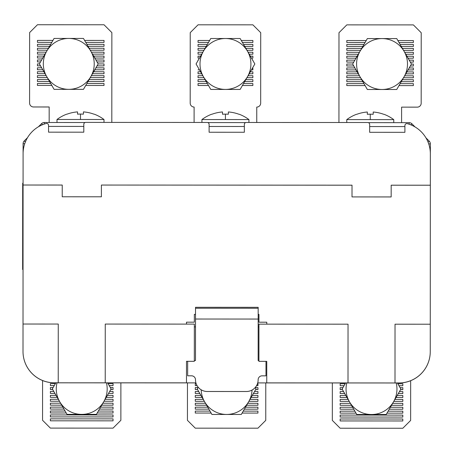 <?xml version="1.0" encoding="UTF-8"?>
<svg xmlns="http://www.w3.org/2000/svg" width="453" height="453" viewBox="0 0 453 453"><rect width="100%" height="100%" fill="white"/><g stroke="black" fill="none" stroke-linecap="round" stroke-linejoin="round"><path stroke-width="0.68" d="M260.679 103.165L260.679 103.165A3.918 3.918 180 0 1 256.76 107.084A3.918 3.918 -0 0 0 260.679 103.154L260.713 32.667L252.882 24.836L198.063 24.807L190.226 32.639L190.192 103.125A3.918 3.918 -0 0 0 194.111 107.038A3.918 3.918 180 0 1 190.192 103.137L190.192 103.137M194.111 107.038L194.099 122.44M256.755 122.469L256.76 107.084M199.45 69.841L198.04 69.841M198.04 71.8L200.583 71.8L198.04 71.8L198.04 73.76L198.04 71.8M201.71 73.76L198.04 73.76M198.04 75.713L202.842 75.719L198.04 75.719L198.04 77.673L198.04 75.719M203.975 77.678L198.04 77.673M198.035 79.632L205.101 79.637L198.035 79.632L198.035 81.591L198.035 79.632M206.234 81.591L198.035 81.591M198.035 83.545L207.366 83.55L198.035 83.55L198.035 85.504L198.035 83.55M208.493 85.509L198.035 85.504M252.859 85.532L252.859 83.573L243.533 83.567L252.859 83.573L252.859 85.532L242.406 85.526M252.859 81.614L252.859 79.66L245.798 79.654L252.859 79.654L252.859 81.614L244.665 81.608M252.859 77.701L252.859 75.742L248.057 75.742L252.859 75.742L252.859 77.701L246.925 77.695M252.859 73.782L252.865 71.823L250.316 71.823L252.865 71.823L252.859 73.782L249.184 73.782M252.865 69.864L252.865 67.91L252.576 67.91L252.865 67.91L252.865 69.864L251.449 69.864M252.87 60.079L252.87 60.538L252.87 60.079M252.87 58.12L252.87 56.161L250.345 56.161L252.87 56.161L252.87 58.12L251.472 58.12M252.87 54.201L252.87 52.248L248.08 52.242L252.87 52.248L252.87 54.201L249.212 54.201M252.87 50.289L252.876 48.329L245.82 48.329L252.876 48.329L252.87 50.289L246.947 50.283M252.876 46.37L252.876 44.417L243.555 44.411L252.876 44.411L252.876 46.37L244.688 46.37M252.876 42.457L252.876 40.498L241.296 40.493L252.876 40.498L252.876 42.457L242.429 42.452M198.052 40.47L209.62 40.476L198.052 40.476L198.052 42.429L198.052 40.47M208.493 42.435L198.052 42.429M198.052 44.388L207.361 44.394L198.052 44.388L198.052 46.348L198.052 44.388M206.234 46.348L198.052 46.348M198.052 48.307L205.101 48.307L198.052 48.307L198.052 50.26L198.052 48.307M203.969 50.266L198.052 50.26M198.052 52.22L202.842 52.225L198.052 52.22L198.046 54.179L198.052 52.22M201.71 54.179L198.046 54.179M198.046 56.138L200.583 56.138L198.046 56.138L198.046 58.092L198.046 56.138M199.45 58.097L198.046 58.092M198.046 60.051L198.046 60.532L198.046 60.051M428.708 143.873L430.35 143.873L430.339 165.322A3.918 3.918 180 0 1 430.339 165.322L430.276 307.247A3.918 3.918 180 0 1 430.276 307.281A3.918 3.918 0 0 0 430.276 307.247L430.276 306.97A3.918 3.918 -0 0 1 430.276 306.981M48.562 125.396A1.959 1.959 180 0 0 46.081 123.51A31.325 31.325 -0 0 0 23.092 153.692L23.08 185.022L62.237 185.039L62.231 196.783L101.393 196.8L101.398 185.056L352.015 185.169L352.009 196.913L391.166 196.936L391.171 185.186L430.333 185.203L430.344 153.878A31.325 31.325 180 0 1 430.344 153.907L430.344 153.861A31.325 31.325 -0 0 0 407.389 123.675A1.959 1.959 180 0 0 404.903 125.56L404.903 132.327L369.659 132.31L369.665 124.479A1.959 1.959 -0 0 0 367.706 122.52L246.313 122.469A1.959 1.959 -0 0 0 244.354 124.422L244.348 132.253L209.11 132.242L209.11 124.405A1.959 1.959 -0 0 0 207.157 122.452L85.764 122.395A1.959 1.959 -0 0 0 83.805 124.349L83.799 132.185L48.556 132.168L48.562 125.43A1.959 1.959 180 0 1 48.562 125.43L48.562 125.43M62.237 185.062L23.08 185.022M23.08 185.039L23.007 351.443A31.325 31.325 -0 0 0 54.315 382.785L58.233 382.785L58.261 324.048L23.018 324.031M394.999 382.938L398.917 382.944A31.325 31.325 -0 0 0 430.254 351.63L430.271 324.218L395.027 324.201L394.999 382.961L348.006 382.938L348.034 324.178L258.946 324.138L258.929 361.341L266.766 361.364L266.755 382.91L257.712 382.91A11.75 11.75 180 0 1 246.387 391.517L207.231 391.5A11.75 11.75 180 0 1 195.911 382.881L186.477 382.876L186.489 361.307L186.477 382.876M430.271 324.24L430.333 185.226L391.171 185.209M25.351 142.027L24.247 140.923A3.918 3.918 -0 0 0 23.097 143.692L24.739 143.686M23.097 143.692L23.092 153.635L23.097 143.692A3.918 3.918 0 0 1 24.247 140.923L27.52 137.65L24.247 140.923M195.911 382.893L54.315 382.825A31.325 31.325 180 0 1 23.007 351.5L23.007 351.46M257.712 382.915L398.917 382.983A31.325 31.325 180 0 0 430.254 351.67L430.254 351.67M58.261 324.071L58.233 382.785M58.233 382.808L186.477 382.847M266.755 382.881L348.006 382.921L348.034 324.201M195.911 382.881A11.75 11.75 -0 0 1 195.486 379.75L195.486 379.722A3.918 3.918 180 0 0 191.574 375.809L187.655 375.803L191.574 375.826A3.918 3.918 180 0 1 195.486 379.739A11.75 11.75 -0 0 0 207.231 391.477L246.387 391.494A11.75 11.75 -0 0 0 258.142 379.75A3.918 3.918 180 0 1 262.061 375.837L265.973 375.86L265.979 361.364L265.973 375.843L262.061 375.837A3.918 3.918 180 0 0 258.142 379.773L258.142 379.75M186.506 322.179L186.506 324.105L186.506 322.174L194.337 322.174L186.506 322.174M194.343 314.348L194.337 322.179L194.343 314.342L195.515 314.342L194.343 314.342M258.952 314.382L258.17 314.376L258.952 314.371L258.952 322.202L266.783 322.208L266.783 324.144M266.783 322.213L258.952 322.202M257.712 382.91A11.75 11.75 -0 0 0 258.142 379.773M258.17 316.726L258.148 360.565L258.17 319.054L195.515 319.025L195.52 307.287L258.17 307.315L258.17 319.054M195.509 326.868L194.337 326.868L194.32 361.318L187.661 361.318L187.655 375.803M195.515 319.025L195.492 360.537L194.32 360.537M258.17 308.878L258.17 308.267L195.52 308.238M258.946 326.902L258.165 326.902M258.935 360.565L258.148 360.565M258.929 361.347L266.766 361.347M352.015 185.192L101.398 185.056M186.489 361.307L194.32 361.313L194.337 324.11L105.249 324.071L105.226 382.808M186.489 361.324L187.661 361.324M352.009 196.913L391.166 196.947M62.231 196.783L101.393 196.8M410.661 380.701L410.645 420.435L402.808 428.266L410.645 420.424M402.808 428.255L340.158 428.227L332.326 420.39L340.158 428.227L402.808 428.255M332.326 420.39L332.343 382.949M340.163 417.032L340.163 415.073L402.819 415.101L402.813 417.06L340.163 417.032L340.163 415.073L402.819 415.101L402.813 417.06M340.158 420.945L340.158 418.991L402.813 419.014L402.813 420.973L340.158 420.945L340.158 418.985L402.813 419.019L402.813 420.973M340.175 387.66L342.921 387.66L340.175 387.66L340.175 389.62L340.175 387.66M342.423 389.62L340.175 389.62M340.175 391.579L343.555 391.579L340.175 391.579L340.175 393.532L340.175 391.579M344.682 393.538L340.175 393.532M340.169 395.492L345.815 395.497L340.169 395.492L340.169 397.451L340.169 395.492M346.947 397.451L340.169 397.451M340.169 399.41L348.074 399.41L340.169 399.41L340.169 401.364L340.169 399.41M349.206 401.369L340.169 401.364M340.169 403.323L350.339 403.329L340.169 403.323L340.169 405.282L340.169 403.323M351.466 405.288L340.169 405.282M340.163 407.241L352.598 407.247L340.163 407.241L340.163 409.201L340.163 407.241M353.731 409.206L340.163 409.201M340.163 411.154L354.858 411.165L340.163 411.16L340.163 413.113L340.163 411.16M402.819 413.142L402.819 411.188L388.13 411.177L402.819 411.182L402.819 413.142L387.004 413.136M355.99 413.119L340.163 413.113M402.819 409.229L402.819 407.27L390.39 407.264L402.819 407.27L402.819 409.229L389.263 409.218M402.819 405.31L402.819 403.351L392.655 403.351L402.819 403.351L402.819 405.31L391.522 405.305M402.825 401.392L402.825 399.438L394.914 399.433L402.825 399.438L402.825 401.392L393.782 401.392M402.825 397.479L402.825 395.52L397.173 395.52L402.825 395.52L402.825 397.479L396.041 397.474M399.433 391.602L402.825 391.607L402.825 393.561L398.306 393.561M402.83 389.648L402.83 387.689L400.101 387.689L402.83 387.689L402.83 389.648L400.565 389.648M402.83 385.73L402.83 383.776L397.836 383.77L402.83 383.776L402.83 385.73L398.968 385.73M340.175 383.748L345.18 383.748L340.175 383.748L340.175 385.701L340.175 383.748M344.048 385.707L340.175 385.701M399.433 391.607L402.825 391.607L402.825 393.561M342.111 389.076L356.805 414.535L386.194 414.535L400.894 389.076L386.194 414.518L356.805 414.518L342.111 389.065L345.633 382.955M397.383 382.983L400.894 389.065M396.216 382.983A25.453 25.453 180 0 1 349.456 401.788A25.453 25.453 180 0 1 346.788 382.961M49.167 122.503L49.173 106.976L33.511 106.97A3.918 3.918 -0 0 1 29.592 103.052L29.626 32.565L37.463 24.734L104.031 24.768L111.863 32.599L111.817 122.406M40.504 65.855L37.446 65.855L37.446 63.896L39.383 63.896L54.077 89.36L83.465 89.36L98.159 63.907L83.465 89.343L54.077 89.343L39.383 63.89L54.077 38.437L83.465 38.437L98.159 63.89M37.44 67.808L41.636 67.814L37.44 67.814L37.44 69.768L37.44 67.808M42.763 69.773L37.44 69.768M45.028 73.686L37.44 73.686L37.44 71.727L43.896 71.727M37.44 75.64L46.161 75.645L37.44 75.645L37.44 77.599L37.44 75.64M47.288 77.605L37.44 77.599M37.435 79.558L48.42 79.564L37.435 79.558L37.435 81.517L37.435 79.558M49.553 81.523L37.435 81.517M37.435 83.477L50.679 83.482L37.435 83.477L37.435 85.43L37.435 83.477M51.812 85.436L37.435 85.43M104.003 85.464L104.003 83.505L86.851 83.499L104.003 83.505L104.003 85.464L85.725 85.453M104.009 81.546L104.009 79.592L89.111 79.581L104.009 79.586L104.009 81.546L87.984 81.54M104.009 77.633L104.009 75.674L91.37 75.668L104.009 75.674L104.009 77.633L90.243 77.622M104.014 69.796L104.014 67.842L95.894 67.837L104.014 67.842L104.014 69.796L94.858 69.796A13.703 13.703 180 0 1 93.72 71.75L104.009 71.755L104.009 73.714L92.503 73.709M104.014 65.883L104.014 63.924L98.154 63.924L104.014 63.924L104.014 65.883L97.021 65.878M104.014 61.965L104.014 60.011L95.917 60.006L104.014 60.011L104.014 61.965L97.05 61.965M93.392 55.623A13.703 13.703 180 0 1 93.726 56.087L104.02 56.093L104.014 58.052L94.864 58.046A13.703 13.703 180 0 1 95.113 58.613M104.02 54.133L104.02 52.18L91.398 52.174L104.02 52.18L104.02 54.133L92.525 54.128M104.02 50.221L104.02 48.261L89.133 48.256L104.02 48.261L104.02 50.221L90.266 50.215M104.02 46.302L104.026 44.349L86.874 44.337L104.026 44.343L104.02 46.302L88.007 46.297M104.026 42.389L104.026 40.43L84.615 40.425L104.026 40.43L104.026 42.389L85.742 42.378M37.457 40.402L52.939 40.408L37.457 40.402L37.452 42.355L37.457 40.402M51.806 42.361L37.452 42.355M37.452 44.315L50.679 44.32L37.452 44.315L37.452 46.274L37.452 44.315M49.547 46.28L37.452 46.274M37.452 48.233L48.42 48.239L37.452 48.233L37.452 50.187L37.452 48.233M47.288 50.192L37.452 50.187M37.452 52.146L46.155 52.152L37.452 52.146L37.446 54.105L37.452 52.146M45.028 54.111L37.446 54.105M37.446 56.064L43.896 56.064L37.446 56.064L37.446 58.024L37.446 56.064M42.769 58.024L37.446 58.024M37.446 59.977L41.636 59.983L37.446 59.977L37.446 61.936L37.446 59.977M40.51 61.936L37.446 61.936M49.173 106.987L33.511 106.982A3.918 3.918 180 0 1 29.592 103.063M410.871 124.864L411.924 123.811A3.918 3.918 -0 0 0 409.161 122.667L368.391 122.644L409.161 122.667L409.155 124.224M44.309 124.054L44.309 122.497L85.079 122.52L44.309 122.497A3.918 3.918 -0 0 0 41.54 123.646L42.593 124.7M401.596 122.661L401.601 107.135L417.264 107.14A3.918 3.918 -0 0 0 421.182 103.227L421.216 32.741L413.385 24.904L346.817 24.875L338.98 32.707L338.94 122.508M346.805 52.288L359.427 52.293L346.805 52.288L346.805 54.247L346.805 52.288M358.3 54.252L346.805 54.247M355.684 58.777A13.703 13.703 180 0 1 355.956 58.165L346.8 58.16L346.8 56.2L357.094 56.206A13.703 13.703 180 0 1 357.445 55.73M346.8 60.119L354.909 60.124L346.8 60.119L346.8 62.078L346.8 60.119M353.776 62.078L346.8 62.078M353.776 65.996L346.8 65.991L346.8 64.037L352.649 64.037L367.349 89.501L396.737 89.501L411.432 64.049L396.737 89.484L367.349 89.484L352.649 64.032L367.349 38.579L396.737 38.579L411.432 64.032M346.8 67.95L354.903 67.956L346.8 67.95L346.794 69.909L346.8 67.95M358.3 73.828L346.794 73.822L346.794 71.868L357.083 71.868A13.703 13.703 180 0 1 355.95 69.915L346.794 69.909M346.794 75.781L359.427 75.787L346.794 75.781L346.794 77.74L346.794 75.781M360.56 77.746L346.794 77.74M346.794 79.7L361.692 79.705L346.794 79.7L346.788 81.659L346.794 79.7M362.819 81.665L346.788 81.659M346.788 83.612L363.952 83.624L346.788 83.612L346.788 85.572L346.788 83.612M365.084 85.583L346.788 85.572M413.357 85.6L413.363 83.646L400.124 83.641L413.363 83.646L413.357 85.6L398.991 85.594M413.363 81.687L413.363 79.728L402.383 79.722L413.363 79.728L413.363 81.687L401.25 81.682M413.363 77.769L413.363 75.815L404.642 75.81L413.363 75.815L413.363 77.769L403.515 77.763M413.363 73.856L413.368 71.897L406.902 71.897L413.368 71.897L413.363 73.856L405.775 73.85M413.368 69.938L413.368 67.984L409.161 67.978L413.368 67.978L413.368 69.938L408.034 69.938M413.368 66.025L413.368 64.066L411.426 64.066L413.368 64.066L413.368 66.025L410.293 66.019M413.368 62.106L413.368 60.153L409.189 60.147L413.368 60.147L413.368 62.106L410.322 62.106M413.374 58.194L413.374 56.234L406.93 56.229L413.374 56.234L413.374 58.194L408.057 58.188M413.374 54.275L413.374 52.316L404.671 52.316L413.374 52.316L413.374 54.275L405.797 54.269M413.374 50.357L413.374 48.403L402.406 48.397L413.374 48.403L413.374 50.357L403.538 50.357M413.379 46.444L413.379 44.485L400.146 44.479L413.379 44.485L413.379 46.444L401.273 46.438M413.379 42.525L413.379 40.572L397.881 40.566L413.379 40.572L413.379 42.525L399.014 42.52M346.811 40.538L366.211 40.549L346.811 40.538L346.811 42.497L346.811 40.538M365.078 42.508L346.811 42.497M346.805 44.456L363.952 44.462L346.805 44.456L346.805 46.416L346.805 44.456M362.819 46.421L346.805 46.416M346.805 48.369L361.687 48.38L346.805 48.375L346.805 50.328L346.805 48.375M360.56 50.334L346.805 50.328M421.182 103.239L421.182 103.227A3.918 3.918 180 0 1 417.264 107.151L401.601 107.135M355.707 58.743A13.703 13.703 180 0 1 357.094 56.217L357.094 56.223A13.703 13.703 180 0 1 357.411 55.787M357.485 72.423A13.703 13.703 180 0 1 357.083 71.874L346.794 71.868L346.794 73.822M355.95 69.915A13.703 13.703 180 0 1 355.662 69.258M355.956 58.165L355.956 58.165A13.703 13.703 180 0 1 357.094 56.206L346.8 56.206L346.8 58.16M359.999 51.302A25.453 25.453 180 0 1 404.087 51.302A25.453 25.453 180 0 1 382.043 89.484A25.453 25.453 180 0 1 359.999 51.302M352.649 64.037L346.8 64.037L346.8 65.991M393.765 122.655L393.765 119.643L370.271 119.609L370.271 114.19A38.584 33.431 180 0 0 367.332 114.286L367.332 114.315M356.5 114.298A39.156 39.156 0 0 0 346.772 119.62L370.271 119.609M356.817 114.292A39.049 39.049 180 0 1 367.338 112.016L367.332 114.286M383.725 114.303A39.049 39.049 180 0 0 373.21 112.021L373.21 114.292A38.584 33.431 180 0 0 370.271 114.19M103.986 122.401L103.992 119.513L80.492 119.479L80.498 114.06A38.584 33.431 180 0 0 77.559 114.156L77.559 111.891L77.559 114.156M66.727 114.162A39.156 39.156 0 0 0 56.999 119.49L80.492 119.479M77.559 114.184L77.559 111.891A39.049 39.049 180 0 0 67.044 114.162M93.952 114.173A39.049 39.049 180 0 0 83.437 111.891L83.431 114.162A38.584 33.431 180 0 0 80.498 114.06M93.42 55.674A13.703 13.703 180 0 1 93.726 56.098L93.731 56.098M104.014 58.052L104.02 56.093L93.726 56.087A13.703 13.703 180 0 1 94.864 58.058L94.864 58.058A13.703 13.703 180 0 1 95.096 58.579M93.726 56.087A13.703 13.703 180 0 1 94.864 58.046L94.864 58.046M95.164 69.099A13.703 13.703 180 0 1 94.858 69.796M104.009 73.714L104.009 71.755L93.72 71.755A13.703 13.703 180 0 1 93.312 72.31M46.727 51.161A25.453 25.453 180 0 1 90.815 51.161A25.453 25.453 180 0 1 68.771 89.343A25.453 25.453 180 0 1 46.727 51.161M37.446 65.855L37.446 63.896L39.383 63.896M37.44 73.686L37.44 71.727L43.896 71.733M50.379 428.102L113.035 428.125L50.379 428.102L42.554 420.271L42.571 380.537M120.889 382.859L120.872 420.293L113.035 428.13M42.554 420.271L50.379 428.096M113.035 428.125L120.872 420.305M50.385 416.902L50.385 414.942L113.04 414.971L113.04 416.93L50.385 416.902L50.385 414.942L113.04 414.971L113.04 416.93M50.385 420.814L50.385 418.855L113.04 418.883L113.04 420.843L50.385 420.814L50.385 418.855L113.04 418.883L113.04 420.843M50.402 387.53L53.143 387.53L50.402 387.53L50.396 389.489L50.402 387.53M52.65 389.489L50.396 389.489M50.396 391.443L53.777 391.449L50.396 391.449L50.396 393.402L50.396 391.449M54.909 393.408L50.396 393.402M50.396 395.361L56.042 395.361L50.396 395.361L50.396 397.321L50.396 395.361M57.169 397.321L50.396 397.321M50.396 399.28L58.301 399.28L50.396 399.28L50.391 401.233L50.396 399.28M59.434 401.239L50.391 401.233M50.391 403.193L60.56 403.198L50.391 403.193L50.391 405.152L50.391 403.193M61.693 405.158L50.391 405.152M50.391 407.111L62.825 407.117L50.391 407.111L50.391 409.065L50.391 407.111M63.952 409.076L50.391 409.065M50.391 411.024L65.085 411.03L50.391 411.024L50.391 412.983L50.391 411.024M113.04 413.011L113.04 411.052L98.358 411.047L113.04 411.052L113.04 413.011L97.225 413.006M66.217 412.989L50.391 412.983M113.046 409.093L113.046 407.139L100.617 407.134L113.046 407.139L113.046 409.093L99.49 409.087M113.046 405.18L113.046 403.221L102.876 403.215L113.046 403.221L113.046 405.18L101.749 405.175M113.046 401.262L113.046 399.308L105.136 399.303L113.046 399.308L113.046 401.262L104.009 401.262M113.052 397.349L113.052 395.39L107.401 395.39L113.052 395.39L113.052 397.349L106.268 397.343M113.052 393.43L113.052 391.477L109.66 391.471L113.052 391.471L113.052 393.43L108.527 393.43M113.052 389.518L113.052 387.558L110.322 387.558L113.052 387.558L113.052 389.518L110.787 389.518M113.052 385.599L113.057 383.646L108.063 383.64L113.057 383.64L113.052 385.599L109.19 385.599M50.402 383.612L55.402 383.617L50.402 383.617L50.402 385.571L50.402 383.617M54.275 385.571L50.402 385.571M52.333 388.929L67.033 414.399L96.421 414.399L111.115 388.929L96.421 414.382L67.033 414.382L52.333 388.929L55.861 382.825M107.604 382.847L111.115 388.929M106.444 382.847A25.453 25.453 180 0 1 59.683 401.658A25.453 25.453 180 0 1 57.016 382.825M265.775 382.921L265.758 420.373L257.921 428.198L265.758 420.361M257.921 428.187L195.271 428.159L187.44 420.333L195.271 428.159L257.921 428.187M187.44 420.333L187.457 382.887M195.288 387.592L198.029 387.598L195.288 387.598L195.288 389.552L195.288 387.598M197.536 389.552L195.288 389.552M195.283 391.511L198.663 391.511L195.283 391.511L195.283 393.47L195.283 391.511M199.796 393.47L195.283 393.47M195.283 395.429L200.928 395.429L195.283 395.429L195.283 397.383L195.283 395.429M202.055 397.389L195.283 397.383M195.283 399.342L203.187 399.348L195.283 399.342L195.283 401.301L195.283 399.342M204.32 401.307L195.283 401.301M195.283 403.261L205.452 403.261L195.283 403.261L195.277 405.214L195.283 403.261M206.579 405.22L195.277 405.214M195.277 407.173L207.712 407.179L195.277 407.173L195.277 409.133L195.277 407.173M208.844 409.138L195.277 409.133M195.277 411.092L209.971 411.098L195.277 411.092L195.277 413.051L195.277 411.092M257.927 413.079L257.933 411.12L243.244 411.114L257.933 411.12L257.927 413.079L242.117 413.068M211.104 413.057L195.277 413.051M257.933 409.161L257.933 407.202L245.503 407.196L257.933 407.202L257.933 409.161L244.377 409.155M257.933 405.242L257.933 403.289L247.763 403.283L257.933 403.289L257.933 405.242L246.636 405.242M257.933 401.33L257.938 399.37L250.028 399.37L257.938 399.37L257.933 401.33L248.895 401.324M257.938 397.411L257.938 395.458L252.287 395.452L257.938 395.458L257.938 397.411L251.155 397.411M257.938 393.498L257.938 391.539L254.546 391.539L257.938 391.539L257.938 393.498L253.414 393.493M257.938 389.58L257.938 387.626L255.209 387.621L257.938 387.621L257.938 389.58L255.679 389.58M257.944 385.667L257.944 383.708L257.463 383.708L257.944 383.708L257.944 385.667L256.551 385.667M195.288 383.68L196.16 383.68L195.288 383.68L195.288 385.639L195.288 383.68M197.066 385.639L195.288 385.639M197.225 388.997L211.919 414.467L241.307 414.467L256.002 388.997L241.307 414.45L211.919 414.45L197.225 388.997L198.216 387.281M255.181 387.564L256.002 388.997M252.044 390.067A25.453 25.453 180 0 1 204.569 401.72A25.453 25.453 180 0 1 201.172 389.812M23.041 269.348L22.65 269.507L22.69 183.199L23.08 183.199L22.69 183.199M22.65 269.507L23.041 269.507L22.65 269.507M248.924 122.469L248.924 119.581L225.43 119.547L225.43 114.128A38.584 33.431 180 0 0 222.497 114.224L222.497 111.959L222.497 114.224M211.664 114.23A39.156 39.156 0 0 0 201.936 119.558L225.43 119.547M222.497 114.247L222.497 111.959A39.049 39.049 180 0 0 211.976 114.23M238.884 114.241A39.049 39.049 180 0 0 228.369 111.953L228.369 114.224A38.584 33.431 180 0 0 225.43 114.128M196.064 63.964L210.758 89.434L240.152 89.434L254.846 63.981L240.152 89.417L210.758 89.417L196.064 63.964L210.758 38.511L240.152 38.511L254.846 63.964M203.414 51.234A25.453 25.453 180 0 1 247.497 51.234A25.453 25.453 180 0 1 225.452 89.417A25.453 25.453 180 0 1 203.414 51.234M429.206 141.104L425.933 137.831L429.206 141.104A3.918 3.918 0 0 1 430.35 143.873L430.35 143.873A3.918 3.918 -0 0 0 429.206 141.104L428.096 142.208M430.276 304.988A3.918 3.918 180 0 1 430.276 304.999A3.918 3.918 0 0 0 430.276 304.96L430.276 306.97M48.562 126.415L83.805 126.427M209.11 126.483L244.354 126.5M369.659 126.557L404.903 126.574M245.628 122.587L207.842 122.57L245.628 122.587M411.924 123.811L415.073 126.965L411.924 123.811A3.918 3.918 0 0 0 409.161 122.667M44.309 122.497L44.309 122.497A3.918 3.918 0 0 0 41.54 123.646L38.392 126.795L41.54 123.646M23.08 187.112L22.69 187.112M23.041 265.43L22.65 265.43M346.772 119.62L346.772 122.514M393.765 119.643A39.156 39.156 0 0 0 384.042 114.309M56.999 119.49L56.999 122.503M103.992 119.513A39.156 39.156 0 0 0 94.269 114.179M201.936 119.558L201.93 122.446M248.924 119.581A39.156 39.156 0 0 0 239.201 114.241"/></g></svg>
